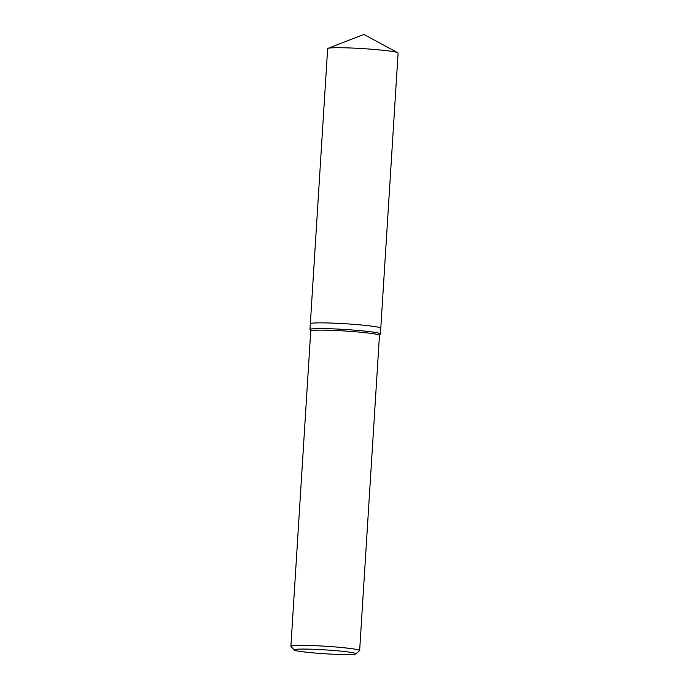 <?xml version="1.0" encoding="UTF-8"?>
<svg xmlns="http://www.w3.org/2000/svg" width="689" height="689" viewBox="0 0 689 689"><rect width="100%" height="100%" fill="white"/><g stroke="black" fill="none" stroke-linecap="round" stroke-linejoin="round"><path stroke-width="1.03" d="M310.739 331.064L309.99 329.566A35.294 2.213 3.6 0 1 309.972 329.488A35.294 2.213 3.6 0 1 351.209 329.893A35.294 2.213 3.6 0 1 380.423 333.915A35.294 2.213 3.6 0 1 380.397 334.001L379.467 335.388L359.641 650.554A34.433 2.162 3.6 0 1 359.563 650.683L355.92 653.887A30.988 1.946 3.6 0 1 319.782 653.413A30.988 1.946 3.6 0 1 294.186 650.003A30.988 1.946 3.6 0 1 330.332 650.227A30.988 1.946 3.6 0 1 355.92 653.887M309.972 329.488L310.334 323.77A35.294 2.213 3.6 0 1 351.571 324.174A35.294 2.213 3.6 0 1 380.784 328.205L380.423 333.915M294.186 650.003L290.965 646.368A34.433 2.162 3.6 0 1 290.904 646.23L310.739 331.03A34.433 2.162 3.6 0 1 350.968 331.418A34.433 2.162 3.6 0 1 379.467 335.354M290.904 646.23A34.433 2.162 3.6 0 1 331.142 646.626A34.433 2.162 3.6 0 1 359.641 650.554M310.334 323.752L327.645 48.626A35.294 2.213 3.6 0 1 327.981 48.351A35.294 2.213 3.6 0 1 368.882 49.031A35.294 2.213 3.6 0 1 397.786 52.743A35.294 2.213 3.6 0 1 398.096 53.062L380.784 328.188M351.571 324.174A35.294 2.213 3.6 0 1 380.784 328.205M397.786 52.743L363.895 34.45L327.981 48.351"/></g></svg>
